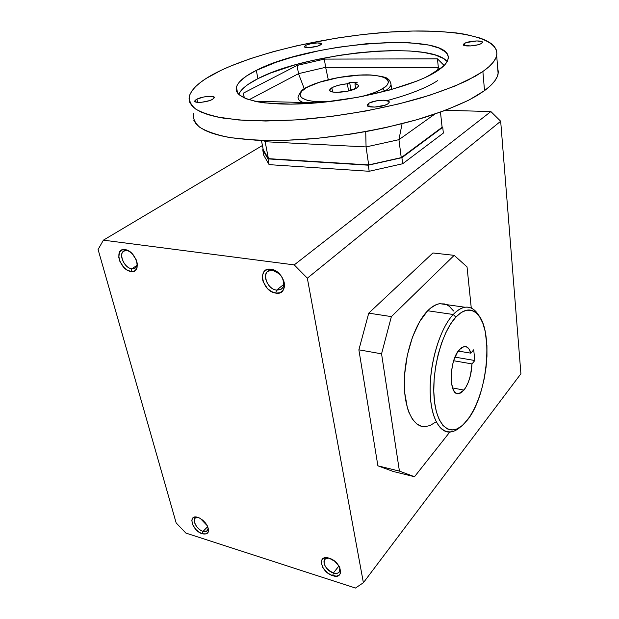 <?xml version="1.0" encoding="UTF-8"?>
<svg xmlns="http://www.w3.org/2000/svg" width="619" height="619" viewBox="0 0 619 619"><rect width="100%" height="100%" fill="white"/><g stroke="black" fill="none" stroke-linecap="round" stroke-linejoin="round"><path stroke-width="0.93" d="M463.964 390.094L458.834 393.614C448.496 396.446 448.852 360.498 459.453 349.542L464.204 346.454C467.19 346.168 469.411 348.404 470.85 353.17L458.261 351.066L470.85 353.17L468.869 348.807L466.115 346.617L464.536 346.423L461.155 347.901L457.464 352.273L454.036 359.716L452.729 364.15L451.212 373.543L451.328 382.372L453.046 389.227L454.423 391.564L456.071 393.05L457.928 393.645L459.909 393.328L461.952 392.129L465.565 387.842L468.397 382.062L470.533 375.083L471.988 363.91L474.819 360.521L473.713 349.812L470.85 353.17L473.713 349.812L474.819 360.521L471.988 363.91C471.415 374.859 468.738 383.587 463.964 390.094L452.535 387.935L463.964 390.094M453.232 314.498L455.847 317.129C463.407 309.345 470.177 307.922 476.166 312.85C494.163 326.662 488.236 394.868 467.314 420.139L462.277 425.516L457.132 428.882L452.056 430.05L447.251 428.905L442.918 425.423L439.25 419.682L436.418 411.859L434.569 402.234L433.787 391.208L434.136 379.238L435.606 366.858L438.128 354.61L441.595 343.058L445.835 332.682L450.663 323.93L455.847 317.129L461.17 312.525L466.416 310.235L471.369 310.281L475.864 312.595L479.74 317.029L482.874 323.358L485.172 331.312L486.944 345.619L486.96 356.242L486.054 367.315L484.267 378.472L481.644 389.351L478.278 399.595L474.262 408.842L469.728 416.773L463.383 424.518C450.315 437.324 436.449 426.506 434.128 398.063C431.636 369.791 442.09 331.614 455.847 317.129L453.232 314.498C457.232 310.251 461.155 307.829 465.001 307.241C470.788 306.537 475.57 309.601 479.33 316.425L474.471 310.158C468.219 304.981 461.14 306.428 453.232 314.498L427.675 310.753L453.232 314.498C438.956 329.385 428.046 368.661 430.468 398.094C432.727 427.69 446.933 439.482 460.513 426.917C457.263 429.826 454.029 431.513 450.81 431.977C439.003 433.795 429.718 415.202 430.151 387.262C430.514 359.376 440.79 327.629 453.232 314.498M446.438 304.618L439.815 303.681C435.83 304.238 431.783 306.591 427.675 310.753L419.458 321.911L412.424 337.231L407.302 355.314L404.633 374.371L404.671 392.5L407.395 407.929L408.842 412.208L412.447 419.233L416.858 424.015L421.856 426.429M197.871 517.376C190.675 516.478 195.488 529.276 203.063 531.357L202.343 533.81C192.153 530.924 187.379 513.809 197.871 517.376L200.394 518.505L207.288 525.732C209.779 532.147 208.131 534.839 202.343 533.81L203.063 531.357C197.345 529.779 191.929 520.734 195.186 518.149L197.871 517.376L199.504 518.033L202.784 520.184L205.655 523.179L207.674 526.545L208.541 529.763L208.116 532.34L206.475 533.88L202.343 533.81L199.094 532.201L196.006 529.609L192.656 524.734L191.805 520.146L192.819 518.018L194.946 517.043L197.871 517.376M207.721 526.645L203.063 531.357L207.721 526.645M333.393 572.962C338.423 574.084 340.574 572.327 339.854 567.693L339.266 572.064C337.997 573.449 336.04 573.751 333.393 572.962L338.941 565.983L333.393 572.962C325.78 569.101 322.886 564.543 324.72 559.282L328.635 558.029C320.008 556.86 324.418 570.455 333.393 572.962L332.689 575.655L333.393 572.962M329.169 558.183C341.564 561.665 345.123 580.104 332.689 575.655C320.565 572.18 316.742 553.99 329.169 558.183L334.84 561.34L339.204 566.424L340.752 571.67L340.527 573.132L338.98 575.291L336.225 576.173L330.786 574.889L327.087 572.498L322.793 567.499L321.215 562.3L321.988 559.599L322.901 558.64L325.617 557.704L329.169 558.183M126.864 250.602C117.27 248.939 122.508 267.857 131.801 268.778L130.934 271.455C119.8 270.333 113.47 247.646 124.992 249.612L129.619 251.531L124.992 249.612C136.381 250.672 142.517 273.776 130.934 271.455L131.801 268.778C124.442 268.128 117.997 253.875 123.87 251.09L126.864 250.602M136.931 265.466L131.801 268.778L136.931 265.466M276.6 290.133C283.711 289.746 285.483 285.39 281.939 277.072C284.678 282.287 284.508 286.303 281.436 289.096L276.6 290.133L283.866 284.361L276.6 290.133C268.159 289.328 261.62 275.099 267.996 271.238L272.615 270.263L270.929 269.226C284.91 270.588 289.785 295.867 275.741 293.097L276.6 290.133L275.741 293.097C262.123 291.665 256.924 266.89 270.929 269.226L279.471 273.923L272.615 270.263C260.947 268.298 265.242 288.949 276.6 290.133M368.684 103.396L369.148 106.669L368.684 103.396L369.938 102.731L377.412 100.649L383.602 100.201L388.802 101.354L389.15 102.522L387.834 103.868C382.782 107.451 365.837 108.302 367.229 104.944L368.684 103.396C373.822 99.868 390.465 99.017 389.196 102.375L387.834 103.868L385.026 105.184L374.704 107.102L368.32 106.383L367.222 105.354L368.684 103.396M196.935 99.133L197.647 102.367L196.935 99.133L203.489 97.044L209.044 96.301L213.114 96.579L214.329 97.779L212.247 99.512C206.847 102.421 193.623 103.481 194.761 100.928L196.935 99.133C202.398 96.255 215.397 95.21 214.336 97.756L212.247 99.512L209.315 100.68L201.794 102.243L198.374 102.406L195.171 101.771L195.147 100.317L196.935 99.133M305.801 45.319L306.157 47.47L305.801 45.319L306.854 44.862L311.171 43.663L317.555 42.928L321.269 43.539L321.338 44.274L320.124 45.156C315.907 47.454 303.48 48.483 304.409 46.471L305.801 45.319C310.073 43.044 322.321 42.022 321.454 44.034L317.795 46.054L309.74 47.516L305.059 47.214L304.393 46.595L305.801 45.319M464.211 43.547L464.397 45.543L464.211 43.547L466.409 42.572L476.831 40.924L481.814 41.589L482.425 42.386L481.582 43.353C477.814 46.069 462.223 47.021 463.322 44.498L464.211 43.547C468.057 40.869 483.408 39.918 482.418 42.44L480.638 43.856L477.891 44.8L470.602 45.945L463.871 45.326L463.314 44.514L464.211 43.547M193.314 113.401C192.795 118.407 194.954 123.042 199.79 127.29C206.228 131.243 215.404 134.509 227.32 137.078C247.027 140.358 273.134 141.264 303.109 139.484C343.785 136.49 388.268 128.404 424.533 117.463C441.881 111.815 456.861 105.911 469.488 99.767L484.522 90.629L482.874 71.502L467.662 80.323C454.903 86.273 439.761 92.022 422.235 97.562C385.591 108.31 340.682 116.426 299.666 119.676C279.633 120.891 261.342 121.146 244.784 120.434L223.343 118.136C211.381 115.807 202.189 112.805 195.766 109.114C190.954 105.129 188.841 100.758 189.429 96.007C192.254 87.496 202.877 78.892 221.3 70.21L206.259 78.381L200.308 82.52L195.534 86.66L192.014 90.761L189.824 94.777L189.058 98.669L189.77 102.398L192.022 105.911L195.844 109.176L201.276 112.124L208.301 114.724L216.905 116.929L238.648 119.985L265.768 121.022L297.089 119.862L331.018 116.488L365.69 111.049L399.139 103.845L429.516 95.311L455.259 85.948L475.253 76.284L482.874 71.502L488.848 66.829L493.165 62.31L495.834 57.993L496.91 53.915L496.423 50.124L494.457 46.626L491.084 43.462L486.395 40.637L480.476 38.161L465.364 34.308L456.365 32.931L435.993 31.267L413.082 31.027L388.368 32.149L362.556 34.556L336.31 38.161L297.546 45.597L273.041 51.733L250.37 58.666L230.214 66.241L221.3 70.21C262.185 51.091 330.786 36.003 390.821 31.979C450.531 27.987 500.044 36.103 496.678 55.462C495.633 60.391 491.029 65.738 482.874 71.502L484.522 90.629C492.585 84.633 497.127 79.039 498.14 73.847L496.678 55.462M257.899 78.659C247.445 83.952 241.031 89.175 238.655 94.312L241.186 90.397L244.126 87.472L247.925 84.524L257.899 78.659L256.328 70.38L257.899 78.659L270.635 72.996L293.824 65.235L311.241 60.755L338.988 55.385L357.79 52.839L376.205 51.215L393.699 50.58L409.708 50.982L423.698 52.429L435.103 54.936L443.413 58.457L447.15 61.505C429.911 40.297 306.583 52.762 257.899 78.659M387.068 100.595C409.809 94.452 426.715 87.766 437.788 80.532M436.797 71.278C415.45 85.368 359.956 99.883 311.558 103.288C263.052 106.785 232.837 98.986 236.435 87.14C238.098 81.708 244.729 76.122 256.328 70.38C310.483 41.767 454.377 30.965 448.055 59.145C447.212 62.89 443.459 66.929 436.797 71.278L424.82 77.708L417.368 80.903L390.024 89.933L357.457 97.345L323.234 102.267L291.201 104.154L264.762 102.916L257.651 101.849L246.354 98.839L239.205 94.831L237.216 92.517L236.28 90.041L236.365 87.418L237.448 84.695L239.499 81.886L246.292 76.137L256.328 70.38L276.422 62.14L292.431 57.134L319.056 50.719L337.773 47.323L365.961 43.802L392.663 42.371L408.726 42.672L428.82 45.071L438.77 47.957L445.363 51.818L447.258 54.085L448.164 56.561L448.032 59.231L446.841 62.055L444.574 65.026L436.797 71.278M306.869 87.333L302.018 91.039L300.246 93.531L300.13 95.852L301.724 97.903L307.233 100.278L312.827 101.292L328.294 101.709C292.686 102.916 297.375 91.202 307.558 87.178C313.856 83.163 339.614 74.984 366.92 74.961C393.344 75.58 390.821 84.509 382.418 88.734L384.801 91.132L384.229 91.473L385.142 90.923C388.283 89.09 390.249 87.008 391.038 84.679C390.604 86.637 388.639 88.718 385.142 90.923L382.418 88.734C379.223 90.916 372.831 93.415 363.252 96.231L374.023 92.726L379.981 90.088L384.469 87.387L387.316 84.749L388.453 82.273L388.368 81.128L386.952 79.07L383.927 77.375L376.716 75.642L370.425 75.061L359.353 75.116L338.794 77.507L319.404 82.281L306.8 87.372M390.604 82.149L391.038 84.679L390.604 82.149M298.134 96.765C297.476 98.878 299.139 100.781 303.132 102.483C299.31 100.99 297.646 99.086 298.134 96.765C300.076 91.736 303.001 88.587 306.9 87.318C321.044 79.65 351.019 74.001 370.673 74.969C381.126 76.122 386.689 77.329 387.355 78.598C389.266 79.503 390.488 81.53 391.038 84.679L391.657 89.484M331.869 87.743L332.535 91.976L331.869 87.743C335.715 85.739 340.899 84.408 347.429 83.766L348.512 90.993L347.429 83.766L349.689 82.459L350.857 90.389L349.689 82.459L347.429 83.766L340.767 84.741L334.809 86.412L331.869 87.743L329.703 89.863C328.024 93.926 349.65 92.571 356.505 88.13L347.538 91.21L336.496 92.363L332.357 91.937L330.043 90.9L329.881 89.43L331.869 87.743M354.935 83.867C357.488 84.285 358.68 85.027 358.509 86.103L356.505 88.13L358.184 86.761L358.471 85.515L357.349 84.517L354.935 83.867L357.178 82.551L349.689 82.459L357.178 82.551L354.935 83.867L355.631 88.61L354.935 83.867M176.16 522.931L98.088 249.519L103.396 240.157L262.425 145.511L103.396 240.157L294.242 264.893L490.882 111.559L445.525 110.298L490.882 111.559L294.242 264.893L307.334 278.186L500.678 121.247L490.882 111.559L500.678 121.247L307.334 278.186L363.392 582.711L520.912 373.76L500.678 121.247L520.912 373.76L363.392 582.711L355.453 588.05L185.886 533.083L176.16 522.931L185.886 533.083L355.453 588.05L363.392 582.711L307.334 278.186L294.242 264.893L103.396 240.157L98.088 249.519L176.16 522.931M254.703 101.261L317.183 102.839L254.703 101.261M427.93 76.222L443.165 66.434L427.93 76.222M438.368 67.626L439.505 68.786L438.368 67.626L437.432 58.844L438.368 67.626L325.64 67.309L438.368 67.626L437.308 70.202L438.368 67.626M444.148 65.482L437.432 58.844L324.341 59.107L325.64 67.309L324.341 59.107L297.097 65.436L298.505 73.661L325.64 67.309L298.505 73.661L304.3 88.842L298.505 73.661L297.097 65.436L324.341 59.107L437.432 58.844L444.148 65.482M328.279 79.673L325.64 67.309L328.279 79.673M244.343 97.995L243.375 93.129L244.203 97.934L243.375 93.129L297.097 65.436L243.375 93.129L244.343 97.995M497.645 67.595L498.357 72.214L497.32 76.508L494.689 81.035L490.426 85.755L484.522 90.629L476.994 95.589L467.871 100.595L445.131 110.453L417.191 119.653L385.382 127.676L368.545 131.081L351.399 134.021L317.168 138.339L284.593 140.397L255.407 140.149L231.003 137.712L220.906 135.747L212.325 133.333L205.307 130.516L199.875 127.352L196.022 123.877L193.739 120.148M265.156 141.728L263.934 140.467L265.156 141.728L366.069 146.927L365.728 131.607L366.069 146.927L398.93 139.67L402.071 123.746L398.93 139.67L434.739 114.167L398.93 139.67L401.244 157.628L442.105 127.282L440.473 112.163L442.105 127.282L401.244 157.628L398.93 139.67L366.069 146.927L368.676 164.925L401.244 157.628L368.676 164.925L366.069 146.927L265.156 141.728L268.406 158.657L368.676 164.925L268.406 158.657L265.156 141.728M261.435 140.397L263.253 149.783L268.406 158.657L263.253 149.783L261.435 140.397M249.024 99.767L298.505 73.661L249.024 99.767M137.139 262.804C137.302 265.412 136.567 267.23 134.942 268.259L131.801 268.778C135.437 269.033 137.217 267.044 137.139 262.804M208.224 528.046L207.311 530.87L203.063 531.357C206.444 532.224 208.17 531.117 208.224 528.046M263.191 149.458L262.704 149.752L268.004 158.905L368.297 165.188L401.901 157.667L442.732 127.305L442.051 126.763L442.732 127.305L443.351 133.085L442.732 127.305L401.901 157.667L402.675 163.749L443.351 133.085L402.675 163.749L401.901 157.667L368.297 165.188L369.187 171.277L402.675 163.749L369.187 171.277L368.297 165.188L268.004 158.905L269.11 164.639L369.187 171.277L269.11 164.639L268.004 158.905L262.704 149.752L263.787 155.338L269.11 164.639L263.787 155.338L262.704 149.752L263.191 149.458M449.781 432.07L414.506 476.723L393.413 471.523L414.506 476.723L399.433 471.121L377.899 465.836L393.413 471.523L377.899 465.836L399.433 471.121L381.559 353.828L358.873 349.82L377.899 465.836L358.873 349.82L381.559 353.828L391.378 316.611L368.738 313.144L358.873 349.82L368.738 313.144L391.378 316.611L454.184 255.353L432.921 252.97L368.738 313.144L432.921 252.97L454.184 255.353L467.036 266.89L471.276 308.084L467.036 266.89L454.184 255.353L391.378 316.611L381.559 353.828L399.433 471.121L414.506 476.723L449.781 432.07M424.51 426.731L430.004 425.57L435.552 422.15M453.549 310.962L449.324 306.359L446.957 304.858M444.442 303.921L439.072 303.805L436.263 304.641L430.53 308.123L427.675 310.753C414.885 323.613 404.486 354.826 404.315 382.318C404.06 409.863 413.801 428.309 426.019 426.646M284.09 288.183L283.881 287.139L284.09 288.183M124.992 249.612L128.636 250.919L132.195 253.705L136.172 259.694L137.317 263.98L137.039 267.725L135.375 270.364L134.106 271.137L130.934 271.455L127.336 270.132L123.839 267.369L119.916 261.481L118.74 257.241L119.606 251.987L121.819 249.999L124.992 249.612M270.929 269.226L273.103 269.745L277.405 272.081L281.088 275.834L283.587 280.407L284.26 282.782L284.322 287.247L282.721 290.768L279.703 292.818L275.741 293.097L271.447 291.588L267.447 288.516L263.284 282.047L262.595 279.711L262.471 275.269L264.004 271.718L266.967 269.59L270.929 269.226M453.696 360.738L471.988 363.91L453.696 360.738M455.011 357.132L474.819 360.521L455.011 357.132M474.471 310.158L476.166 312.85M465.001 307.241L439.815 303.681M367.322 105.609L367.229 104.944M194.892 101.531L194.761 100.928M237.634 93.136L236.435 87.14M329.826 90.629L329.703 89.863"/></g></svg>
